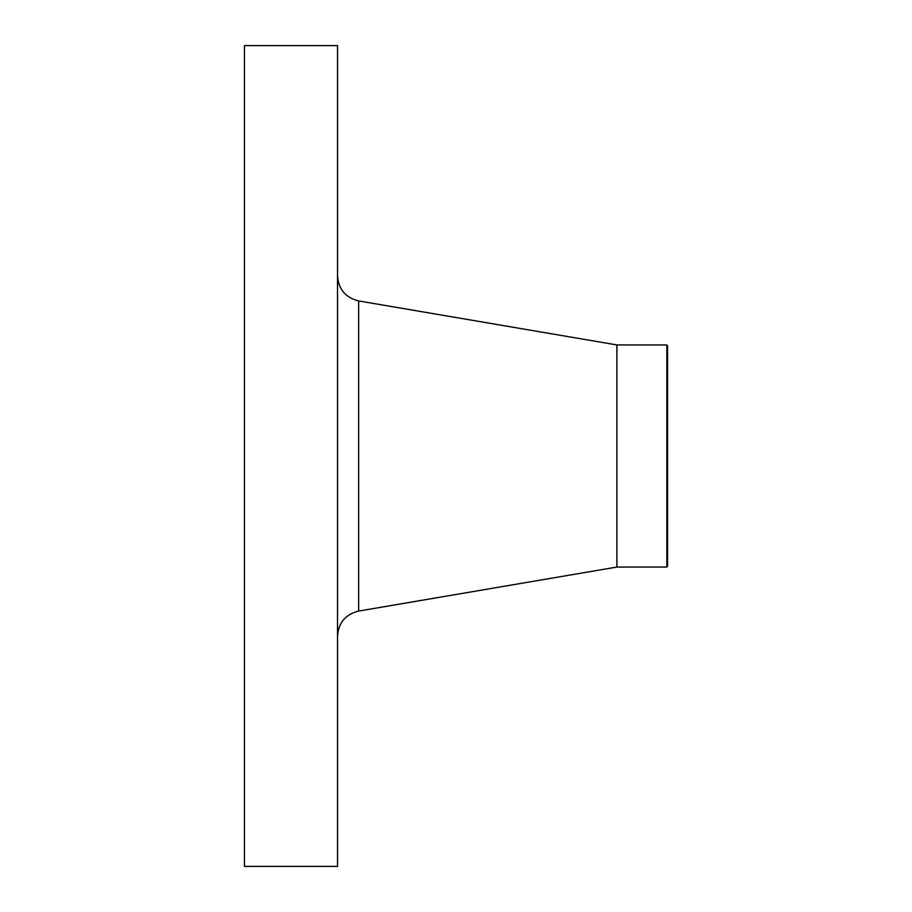 <?xml version="1.0" encoding="UTF-8"?>
<svg xmlns="http://www.w3.org/2000/svg" width="912" height="912" viewBox="0 0 912 912"><rect width="100%" height="100%" fill="white"/><g stroke="black" fill="none" stroke-linecap="round" stroke-linejoin="round"><path stroke-width="1.37" d="M244.45 866.4L244.45 45.6L337.531 45.6L337.531 866.4L244.45 866.4M666.854 567.059L666.854 344.941L667.55 345.842L667.55 566.158L666.854 567.059L616.888 567.059L616.888 344.941L358.655 300.937C345.557 297.711 338.512 289.378 337.531 275.914M616.888 567.059L358.655 611.063L358.655 300.937M358.655 611.063C345.557 614.289 338.512 622.622 337.531 636.086M666.854 344.941L616.888 344.941"/></g></svg>
